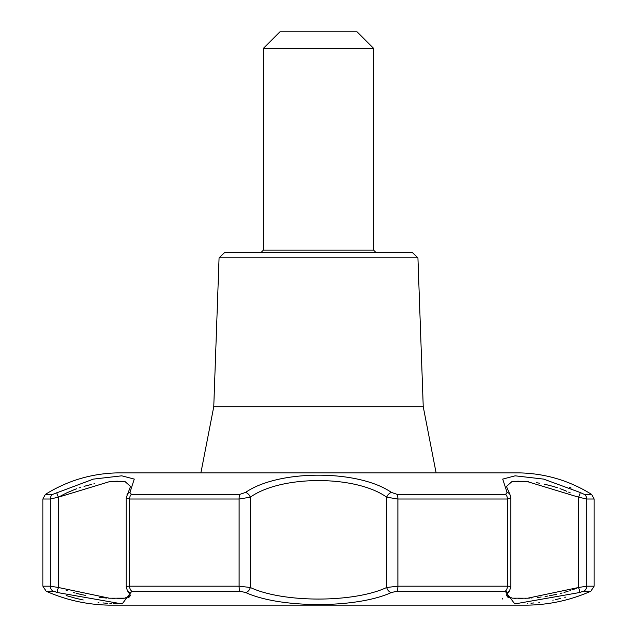 <?xml version="1.0" encoding="UTF-8"?>
<svg xmlns="http://www.w3.org/2000/svg" width="637" height="637" viewBox="0 0 637 637"><rect width="100%" height="100%" fill="white"/><g stroke="black" fill="none" stroke-linecap="round" stroke-linejoin="round"><path stroke-width="0.96" d="M505.165 591.224L514.792 603.924L579.383 592.569L583.572 591.224M57.617 592.569A5.51 1.186 110.9 0 1 58.413 587.489L50.219 586.191A5.51 5.367 -90 0 0 53.404 591.224L46.143 591.224L53.404 591.224L57.617 592.569L122.161 603.924L131.843 591.224L240.061 591.224L245.723 592.569C280.543 608.518 356.378 608.526 391.277 592.569L396.939 591.224L505.157 591.224A5.51 3.774 -90 0 0 507.394 586.191C510.524 586.239 511.527 586.669 510.404 587.489M57.33 592.458L56.836 592.275M55.753 591.884L55.26 591.709M66.176 595.563L75.867 598.318M76.52 598.477L83.2 599.99M98.066 602.395L98.934 602.498M102.963 602.928L107.271 603.303M107.279 603.303L107.701 603.335M109.883 603.494L111.618 603.597M113.33 603.685L116.483 603.82M116.523 603.82L117.423 603.852M171.703 591.224L131.318 591.247M506.359 591.399L505.945 591.287M502.673 598.215L502.282 599.059M527.149 603.486L527.667 603.454M530.955 603.207L533.886 602.944M538.886 602.403L539.579 602.315M552.844 600.181L553.242 600.102M555.496 599.632L560.361 598.509M564.86 597.339L565.56 597.14M581.74 591.709L581.239 591.884M417.928 257.866L412.211 252.356L224.789 252.356L219.072 257.866L417.928 257.866L423.239 406.709L213.761 406.709L200.894 472.893L117.184 472.893M507.084 492.449A5.51 4.674 -28.7 0 1 509.958 494.543L506.455 486.453L511.758 481.755L527.332 481.596L578.587 497.186L586.781 499.018L586.781 586.191L578.587 587.489L578.587 497.186A5.51 1.123 -61.7 0 0 580.044 492.449L543.592 479.096L515.182 475.823L502.704 479.104L507.084 492.449L505.627 494.352L397.146 494.352L391.46 492.449C358.344 469.421 278.584 469.429 245.54 492.449L239.854 494.352L131.373 494.352L129.916 492.449L134.288 479.096L121.763 475.823L93.368 479.112L52.728 494.352L45.45 494.352C67.371 480.728 91.242 473.57 117.049 472.893L519.951 472.893C545.758 473.57 569.629 480.728 591.55 494.352L584.272 494.352L579.949 492.393M571.198 488.077L570.107 487.6M570.091 487.592L569.39 487.289M583.596 591.224A5.51 5.367 90 0 0 586.781 586.191L594.13 586.191L590.857 591.224L583.596 591.224L590.857 591.224C570.609 600.181 549.42 604.816 527.285 605.15L109.715 605.15C87.58 604.816 66.391 600.181 46.143 591.224L42.87 586.191L42.87 499.018L50.219 499.018A5.51 5.367 -90 0 1 52.728 494.352L52.744 494.352M42.87 586.191L50.219 586.191L50.219 499.018L58.413 497.186A5.51 1.123 61.7 0 1 56.956 492.449M130.529 595.34L124.82 598.175L109.421 598.215L58.413 587.489L58.413 497.186L109.668 481.596L125.242 481.755L130.545 486.453L126.134 497.967L129.606 499.018L129.606 586.191C126.484 586.239 125.481 586.669 126.596 587.489M126.134 497.967L126.134 586.932L127.511 590.857L130.601 595.523M130.386 592.569A5.51 4.953 142.3 0 1 127.511 590.857M127.042 494.543A5.51 4.674 28.7 0 1 129.916 492.449M240.061 591.224A5.51 1.585 -90 0 1 239.114 586.191L250.309 587.489A5.51 3.758 118.5 0 1 245.723 592.569M131.373 494.352A5.51 3.774 90 0 0 129.606 499.018L239.114 499.018L250.309 497.186A5.51 3.551 52.6 0 0 245.54 492.449M391.277 592.569A5.51 3.758 -118.5 0 1 386.691 587.489C353.798 602.921 283.131 602.913 250.309 587.489L250.309 497.186C281.251 475.051 355.677 475.035 386.691 497.186L397.886 499.018L397.886 586.191L386.691 587.489L386.691 497.186A5.51 3.551 -52.6 0 1 391.46 492.449M506.455 595.03L509.489 590.857A5.51 4.953 -142.3 0 1 506.614 592.569M509.958 494.543L510.866 497.967L507.394 499.018A5.51 3.774 -90 0 0 505.627 494.352M579.383 592.569A5.51 1.186 -110.9 0 0 578.587 587.489L527.563 598.215L512.172 598.175L506.471 595.34M58.891 496.916L66.543 492.958M66.75 492.863L74.903 489.407M74.911 489.407L76.727 488.738M78.996 487.942L80.533 487.424M84.02 486.349L91.792 484.351M93.703 483.937L94.817 483.706M113.601 481.333L114.692 481.285M115.528 481.261L117.63 481.222M120.282 481.261L121.062 481.293M129.837 596.67L128.507 597.434M126.532 597.944L125.919 598.039M125.831 598.055L124.701 598.191M123.697 598.27L122.726 598.334M122.312 598.358L121.46 598.398M121.046 598.406L117.702 598.454M114.493 598.406L112.136 598.334M109.174 598.199L108.601 598.167M106.793 598.055L106.22 598.016M106.164 598.016L105.535 597.968M104.333 597.88L99.237 597.402M85.732 595.436L82.555 594.799M81.783 594.632L76.042 593.278M74.433 592.856L73.693 592.649M67.315 590.738L66.16 590.348M516.838 481.253L518.749 481.222M522.348 481.293L523.686 481.349M526.688 481.548L528.646 481.715M536.322 482.671L539.698 483.236M544.476 484.184L552.757 486.286M553.657 486.557L557.431 487.743M559.971 488.627L560.879 488.953M560.894 488.961L561.308 489.112M561.324 489.12L564.334 490.283M564.947 490.538L566.699 491.27M568.642 492.122L569.343 492.441M569.574 492.552L570.266 492.871M577.058 588.094L572.153 589.902M570.473 590.475L569.876 590.674M568.116 591.24L564.008 592.458M562.081 592.983L560.417 593.413M556.388 594.377L549.301 595.786M547.613 596.081L545.105 596.471M541.163 597.012L537.445 597.442M532.118 597.92L530.955 598.008M529.474 598.103L528.304 598.175M526.226 598.278L525.278 598.318M522.34 598.414L518.566 598.454M515.986 598.406L514.449 598.35M510.778 597.992L508.453 597.418M507.745 597.092L506.463 595.245M375.83 252.356L373.624 250.15L373.624 48.388L263.376 48.388L263.376 250.15L261.17 252.356M373.624 48.388L357.086 31.85L279.914 31.85L263.376 48.388M423.239 406.709L436.106 472.893L519.88 472.893L117.049 472.893M584.272 494.352A5.51 5.367 90 0 1 586.781 499.018L594.13 499.018L591.55 494.352M239.854 494.352A5.51 1.585 -90 0 0 239.114 499.018L239.114 586.191L129.606 586.191A5.51 3.774 90 0 0 131.843 591.224M397.146 494.352A5.51 1.585 90 0 1 397.886 499.018L507.394 499.018L507.394 586.191L397.886 586.191A5.51 1.585 90 0 1 396.939 591.224M373.624 250.15L263.376 250.15M509.489 590.857L510.866 586.932L510.866 497.967M42.87 499.018L45.45 494.352M527.285 605.15L109.93 605.15M219.072 257.866L213.761 406.709M594.13 586.191L594.13 499.018"/></g></svg>
